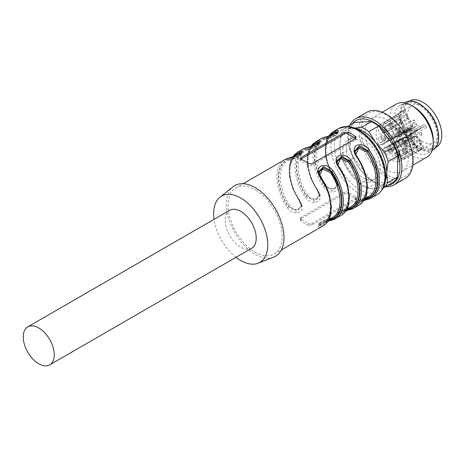 <?xml version="1.0" encoding="UTF-8"?>
<svg xmlns="http://www.w3.org/2000/svg" width="465" height="465" viewBox="0 0 465 465"><rect width="100%" height="100%" fill="white"/><g stroke="black" fill="none" stroke-linecap="round" stroke-linejoin="round"><path stroke-width="0.35" stroke-dasharray="2.33 1.74" d="M229.751 210.261A21.931 12.66 -120 0 0 229.751 235.586A21.931 12.66 -120 0 0 251.681 248.246M236.011 257.296A38.252 22.088 60 0 1 214.08 219.306M273.658 257.162A40.804 23.558 60 0 1 234.738 232.703A40.804 23.558 60 0 1 233.017 186.767M256.012 190.208A38.252 22.088 60 0 1 280.29 223.961A38.252 22.088 60 0 1 274.263 254.053A38.252 22.088 60 0 1 255.14 252.158A38.252 22.088 60 0 1 230.152 218.451A38.252 22.088 60 0 1 236.017 187.796A38.252 22.088 60 0 1 256.012 190.208M308.336 225.333A38.252 22.088 60 0 1 304.726 223.526A38.252 22.088 60 0 1 301.122 221.166L300.373 219.899L301.122 218.73L344.396 193.748L348.006 194.097A38.252 22.088 -120 0 0 351.61 196.457A38.252 22.088 -120 0 0 355.219 198.264L355.963 199.067L355.219 199.991L311.939 224.979L308.336 225.333L308.336 223.526A2.552 1.471 0 0 0 311.939 223.526L355.219 198.543A2.552 1.471 0 0 0 355.963 197.503A2.552 1.471 0 0 0 355.219 196.457L348.006 192.295A2.552 1.471 -0 0 0 344.396 192.295L301.122 217.283A2.552 1.471 0 0 0 300.373 218.323A2.552 1.471 0 0 0 301.122 219.364L308.336 223.526M332.94 219.852C329.33 220.613 325.192 221.997 320.536 223.991C317.153 226.618 317.206 227.6 320.681 226.932A1.017 0.825 71.9 0 0 320.955 225.601L318.717 225.641L321.763 223.066L328.313 220.619M350.976 209.442C347.361 210.203 343.228 211.587 338.567 213.58C335.189 216.208 335.236 217.184 338.712 216.521A38.252 22.088 -120 0 0 341.165 215.429M369.007 199.032C365.397 199.793 361.259 201.176 356.597 203.17C353.22 205.797 353.266 206.774 356.748 206.111A38.252 22.088 -120 0 0 359.195 205.019M320.943 138.762A38.252 22.088 -120 0 0 323.396 186.854C327.011 191.615 331.144 193.068 335.806 191.214C339.183 188.476 339.136 184.663 335.66 179.775L335.259 179.949L337.625 186.07L332.737 190.865L324.564 186.041A37.235 21.495 60 0 1 324.564 138.169L332.76 135.28L337.509 131.903M302.913 149.172A38.252 22.088 -120 0 0 305.366 197.265C308.981 202.025 313.114 203.478 317.775 201.624C321.152 198.886 321.106 195.073 317.63 190.185L317.229 190.359L319.589 196.48L314.7 201.275L306.534 196.451A37.235 21.495 60 0 1 306.534 148.579L314.729 145.69L319.478 142.313M284.882 159.582A38.252 22.088 -120 0 0 287.335 207.675C290.945 212.435 295.083 213.888 299.739 212.04C303.122 209.297 303.07 205.483 299.594 200.601L299.193 200.77L301.558 206.89L296.67 211.685L288.498 206.861A37.235 21.495 60 0 1 288.498 158.989L296.699 156.101L301.448 152.723M319.339 174.334L320.955 177.729L318.827 172.55M329.104 219.445L322.047 221.718L318.833 224.519M318.833 224.525L320.955 225.072L320.955 225.601A37.235 21.495 60 0 0 320.955 177.729L321.083 177.572M301.07 153.264L301.448 153.81M301.448 153.822L296.868 157.187L288.498 159.518A1.017 0.825 70.9 0 0 289.672 160.012C294.682 159.361 305.54 153.066 299.047 154.601M299.047 200.113L299.448 199.933C287.562 182.867 286.992 160.28 296.978 155.548A35.7 20.611 -120 0 0 299.047 200.113C305.546 207.407 294.589 213.644 289.672 205.524L288.498 206.332L296.85 210.488L301.442 205.786L299.321 200.613A37.235 21.495 -120 0 1 293.456 156.757M355.405 153.514L357.021 156.908L354.894 151.73M365.165 198.625L358.114 200.897L354.9 203.699L357.021 204.251L357.021 204.78L354.778 204.908L355.83 203.78L358.608 202.258L363.967 200.462M367.211 197.445A1.017 0.825 70.9 0 0 366.792 197.451C362.078 198.979 360.236 199.369 357.26 200.973C355.527 202.025 354.702 202.932 354.783 203.693L354.783 204.809L357.829 202.24L364.38 199.799M337.131 132.438L337.514 132.99L332.928 136.367L324.564 138.698A1.017 0.825 70.9 0 0 325.738 139.192C330.743 138.535 341.606 132.246 335.114 133.781M335.114 179.287L335.509 179.112C323.628 162.047 323.053 139.459 333.039 134.722A35.7 20.611 -120 0 0 335.114 179.287C341.612 186.587 330.656 192.824 325.738 184.704L324.564 185.512L332.917 189.662L337.509 184.965L335.381 179.792A37.235 21.495 -120 0 1 329.522 135.931M319.1 142.854L319.484 143.4M319.484 143.412L314.898 146.777L306.534 149.108A1.017 0.825 70.9 0 0 307.58 149.66M317.078 189.703L317.479 189.522C305.592 172.457 305.023 149.869 315.008 145.132A35.7 20.611 -120 0 0 317.078 189.703C323.582 196.997 312.625 203.234 307.702 195.114L306.534 195.922L314.881 200.078L319.472 195.376L317.351 190.202A37.235 21.495 -120 0 1 311.492 146.347M337.776 164.854L339.258 167.819L338.863 167.999L336.858 162.14M337.369 163.924L338.991 167.848A36.723 21.204 -120 0 1 338.991 214.661A1.017 0.825 -109.1 0 1 339.258 213.33C332.76 214.847 343.716 208.541 348.64 207.919A35.7 20.611 -120 0 0 350.709 206.972L348.756 207.867A1.017 0.825 70.9 0 0 348.64 207.919M347.134 209.035L340.078 211.308L336.863 214.109L338.991 214.661L338.991 215.19L336.747 215.231M349.18 207.855A1.017 0.825 70.9 0 0 348.762 207.861C344.042 209.39 342.205 209.785 339.229 211.383C337.497 212.435 336.672 213.342 336.753 214.103L336.747 215.219L339.793 212.65L346.349 210.209M368.675 182.332L373.517 179.885A23.971 13.84 -120 0 0 372.093 154.293A23.971 13.84 -120 0 0 350.779 138.75L345.937 141.203A23.971 13.84 -120 0 0 347.361 166.79A23.971 13.84 -120 0 0 368.675 182.332L377.127 177.799A23.971 13.84 -120 0 0 375.697 152.212A23.971 13.84 -120 0 0 354.388 136.669L349.541 139.116A23.971 13.84 -120 0 0 350.97 164.709A23.971 13.84 -120 0 0 372.279 180.251M307.702 195.114A35.7 20.611 60 0 1 305.633 150.55L307.586 149.654A1.017 0.825 70.9 0 0 307.702 149.602C312.713 148.951 323.57 142.656 317.078 144.191M355.806 154.444L357.021 157.437A36.723 21.204 -120 0 1 357.021 204.251A1.017 0.825 -109.1 0 1 357.294 202.92C350.79 204.437 361.747 198.131 366.67 197.509A35.7 20.611 -120 0 0 368.739 196.561L366.786 197.456A1.017 0.825 70.9 0 0 366.67 197.509M319.746 175.264L321.228 178.234A35.7 20.611 60 0 1 323.303 222.799A35.7 20.611 60 0 1 321.228 223.741C314.729 225.258 325.686 218.957 330.603 218.329A1.017 0.825 -109.1 0 1 330.72 218.277L332.678 217.382A35.7 20.611 -120 0 1 330.603 218.329M300.884 159.14A2.552 1.471 0 0 0 300.373 160.018A2.552 1.471 0 0 0 301.122 161.064L308.336 165.226A2.552 1.471 0 0 0 311.939 165.226L355.219 140.238A2.552 1.471 0 0 0 355.963 139.198A2.552 1.471 0 0 0 355.626 138.465M321.228 223.741A1.017 0.825 70.9 0 0 320.955 225.072A36.723 21.204 -120 0 0 320.955 178.258L321.228 178.234M330.731 218.271A1.017 0.825 -109.1 0 1 331.144 218.265M339.113 167.162L338.991 167.319A37.235 21.495 60 0 1 338.991 215.19A1.017 0.825 -108.1 0 1 338.712 216.521M357.143 156.752L357.021 156.908A37.235 21.495 60 0 1 357.021 204.78A1.017 0.825 -108.1 0 1 356.748 206.111M337.619 184.744C337.962 184.216 337.259 182.338 335.509 179.112L335.381 179.263A36.723 21.204 60 0 1 330.423 135.664M319.589 195.155C319.932 194.626 319.228 192.748 317.479 189.522L317.351 189.674A36.723 21.204 60 0 1 312.387 146.074M301.553 205.565C301.901 205.036 301.198 203.159 299.448 199.933L299.321 200.084A36.723 21.204 60 0 1 294.357 156.484M323.396 186.854L324.564 186.041L324.564 185.512A36.723 21.204 -120 0 1 324.564 138.698L324.564 138.169A1.017 0.825 71.9 0 0 323.535 137.611M305.366 197.265L306.534 196.451L306.534 195.922A36.723 21.204 -120 0 1 306.534 149.108L306.534 148.579A1.017 0.825 71.9 0 0 305.505 148.021M287.335 207.675L288.498 206.861L288.498 206.332A36.723 21.204 -120 0 1 288.498 159.518L288.498 158.989A1.017 0.825 71.9 0 0 287.469 158.431M429.887 150.404A26.778 15.461 -120 0 1 405.439 133.159A26.778 15.461 -120 0 1 404.3 104.125L408.613 101.951A26.778 15.461 -120 0 1 433.06 119.197A26.778 15.461 -120 0 1 434.194 148.225L432.072 149.381M433.467 147.184A25.499 14.723 60 0 1 413.106 142.232A25.499 14.723 60 0 1 401.208 115.111A25.499 14.723 60 0 1 425.359 110.135A25.499 14.723 60 0 1 433.467 147.184M378.946 125.358L380.492 126.288L381.498 128.102A5.406 3.121 60 0 1 384.259 133.1L387.81 139.523L387.781 141.25L383.974 143.174A5.406 3.121 60 0 1 382.968 144.598A5.406 3.121 60 0 1 381.027 144.667L379.957 145.202L378.295 143.976L400.801 131.322L402.458 132.525L403.661 131.915A5.685 3.284 -120 0 0 405.643 131.822A5.685 3.284 -120 0 0 406.689 130.386L410.519 128.45L411.891 129.84L402.382 134.647L397.156 138.134L406.358 133.513L397.156 138.134M411.438 129.014L405.666 132.263L406.358 133.513M406.672 133.327L411.891 129.84M412.397 126.683L403.481 110.554L397.848 113.861L406.77 129.991L412.885 126.434L407.189 129.811L407.206 128.747L408.735 129.689L412.6 127.736A5.615 3.243 -120 0 0 414.571 127.648A5.615 3.243 -120 0 0 415.605 126.213L416.774 125.626L416.663 123.632A21.373 12.34 60 0 1 418.895 127.178L409.38 131.984L418.895 127.178M406.77 129.991L407.189 129.811M420.04 150.09L403.254 159.501L401.708 158.565L400.702 156.757A5.406 3.121 60 0 1 397.941 151.759L394.39 145.336L394.407 143.615L398.226 141.68A5.406 3.121 60 0 1 399.202 140.279A5.406 3.121 60 0 1 401.173 140.192L402.242 139.651L403.905 140.878L426.481 127.509L424.824 126.306L423.621 126.916A5.685 3.284 -120 0 0 421.598 127.026A5.685 3.284 -120 0 0 420.593 128.445L416.762 130.38L415.385 128.991L424.894 124.184L419.215 126.992M415.844 129.816L410.072 133.228L409.38 131.984M409.706 131.798L415.385 128.991M409.287 135.315L406.183 136.879L412.013 133.6L406.172 136.884L406.154 137.925L405.166 136.739L403.138 137.762A5.615 3.243 -120 0 0 401.132 137.867A5.615 3.243 -120 0 0 400.132 139.279L382.428 149.666L382.55 151.671A21.163 12.218 60 0 0 398.842 161.686L421.709 148.899L421.924 147.109L420.796 145.068A5.685 3.284 -120 0 0 417.954 139.936L416.036 136.454L415.524 136.146L413.681 137.076L411.996 134.635L412.013 133.6L414.885 132.147L423.801 148.277L418.523 151.265L409.607 135.135L409.287 135.315L418.209 151.445L418.523 151.265M409.607 135.135L414.885 132.147M407.218 128.764L412.914 125.393L412.903 126.422L407.206 129.799M410.072 133.228L411.002 133.786L410.95 135.524L414.577 142.081A5.615 3.243 -120 0 0 417.396 147.178L418.488 149.16L420.162 149.997A21.373 12.34 60 0 1 418.488 151.294A21.373 12.34 60 0 1 418.209 151.445M405.666 132.263L404.736 131.705L404.788 129.968L401.161 123.411A5.615 3.243 -120 0 0 398.342 118.313L397.25 116.331L395.581 115.494A21.373 12.34 60 0 1 397.116 114.274A21.373 12.34 60 0 1 397.534 114.047L406.451 130.183M400.801 131.322A21.442 12.381 -120 0 0 402.382 134.647M397.848 113.861L397.534 114.047M412.914 125.393L409.322 118.895A5.685 3.284 60 0 1 406.486 113.762L405.358 111.722L383.125 124.957L383.352 123.167L405.573 109.932A21.442 12.381 -120 0 0 403.481 110.554M405.358 111.722L405.358 110.007L383.352 123.167A21.163 12.218 60 0 1 399.65 133.182L399.772 135.193L398.708 135.728L415.605 126.213M420.023 150.096L403.382 159.396A21.163 12.218 60 0 0 403.905 140.878M400.132 139.279L382.393 149.684L398.964 139.872L399.075 141.86A21.373 12.34 60 0 1 396.843 138.32M395.703 115.401L378.818 125.463A21.163 12.218 60 0 0 378.295 143.976M426.481 127.509A21.442 12.381 -120 0 0 424.894 124.184M399.04 161.628L421.709 148.899A21.442 12.381 -120 0 0 423.801 148.277M398.708 135.728A5.406 3.121 60 0 1 397.697 137.152A5.406 3.121 60 0 1 395.762 137.222L391.972 139.134L390.443 138.192L386.892 131.769A5.406 3.121 60 0 1 384.125 126.771L383.125 124.957M384.125 126.771L406.486 113.762M386.892 131.769L409.322 118.895M395.762 137.222L412.6 127.736M416.663 123.632L399.65 133.182M401.173 140.192L423.621 126.916M398.226 141.68L420.593 128.445M397.941 151.759L414.577 142.081M400.702 156.757L417.396 147.178M381.027 144.667L403.661 131.915M383.974 143.174L406.689 130.386M384.259 133.1L401.161 123.411M381.498 128.102L398.342 118.313M383.491 149.126A5.406 3.121 60 0 1 384.468 147.725A5.406 3.121 60 0 1 386.438 147.638L388.385 146.655L390.623 150.09L391.135 150.404L392.977 149.474L395.308 153.09A5.406 3.121 60 0 1 398.075 158.088L399.075 159.896L399.057 161.617M398.075 158.088L420.796 145.068M395.308 153.09L417.954 139.936M386.438 147.638L403.138 137.762M399.075 141.86L382.55 151.671M437.786 146.155L435.664 147.306M409.694 101.074L407.886 102.056A26.778 15.461 -120 0 0 409.026 131.084A26.778 15.461 -120 0 0 433.473 148.335M433.955 118.488A21.559 12.445 60 0 1 433.549 142.813A21.559 12.445 60 0 1 412.06 130.328A21.559 12.445 60 0 1 411.99 105.474A21.559 12.445 60 0 1 433.955 118.488M404.3 104.125L407.886 102.056M409.717 101.074L406.416 102.974M408.613 101.951L410.171 101.05M434.194 148.225L436.147 147.103M385.404 129.078A2.848 1.645 -120 0 0 382.526 127.34A2.848 1.645 -120 0 0 382.509 130.642A2.848 1.645 -120 0 0 385.375 132.275A2.848 1.645 -120 0 0 385.404 129.078M382.021 131.031A2.935 1.691 60 0 1 381.992 134.327A2.935 1.691 60 0 1 379.045 132.641A2.935 1.691 60 0 1 379.062 129.247A2.935 1.691 60 0 1 382.021 131.031M385.014 130.485A1.529 0.884 -120 0 0 384.363 128.921A1.529 0.884 -120 0 0 383.172 128.491A1.529 0.884 -120 0 0 383.148 130.217A1.529 0.884 -120 0 0 384.7 131.142A1.529 0.884 -120 0 0 385.014 130.485M381.794 139.14A2.935 1.691 60 0 1 381.765 142.435A2.935 1.691 60 0 1 378.812 140.75A2.935 1.691 60 0 1 378.83 137.355A2.935 1.691 60 0 1 381.794 139.14M385.177 137.187A2.848 1.645 60 0 1 385.148 140.384A2.848 1.645 60 0 1 382.236 138.669A2.848 1.645 60 0 1 382.3 135.449A2.848 1.645 60 0 1 385.177 137.187M384.788 138.593A1.529 0.884 -120 0 0 384.137 137.03A1.529 0.884 -120 0 0 382.939 136.6A1.529 0.884 -120 0 0 382.916 138.326A1.529 0.884 -120 0 0 384.474 139.25A1.529 0.884 -120 0 0 384.788 138.593M389.833 126.84A2.848 1.645 60 0 1 389.897 123.62A2.848 1.645 60 0 1 392.727 125.271A2.848 1.645 60 0 1 392.745 128.549A2.848 1.645 60 0 1 389.833 126.84M386.363 128.84A2.935 1.691 60 0 1 386.427 125.521A2.935 1.691 60 0 1 389.391 127.311A2.935 1.691 60 0 1 389.362 130.601A2.935 1.691 60 0 1 386.363 128.84M392.384 126.759A1.529 0.884 -120 0 0 391.745 125.213A1.529 0.884 -120 0 0 390.559 124.76A1.529 0.884 -120 0 0 390.536 124.771A1.529 0.884 -120 0 0 390.536 126.538A1.529 0.884 -120 0 0 392.065 127.422A1.529 0.884 -120 0 0 392.384 126.759M393.5 133.222A2.935 1.691 -120 0 0 396.494 134.99A2.935 1.691 -120 0 0 396.476 131.612A2.935 1.691 -120 0 0 393.564 129.909A2.935 1.691 -120 0 0 393.5 133.222M399.906 129.741A2.848 1.645 -120 0 0 397.034 128.003A2.848 1.645 -120 0 0 396.971 131.223A2.848 1.645 -120 0 0 399.883 132.938A2.848 1.645 -120 0 0 399.906 129.741M399.522 131.147A1.529 0.884 -120 0 0 398.883 129.601A1.529 0.884 -120 0 0 397.697 129.142A1.529 0.884 -120 0 0 397.674 129.154A1.529 0.884 -120 0 0 397.674 130.921A1.529 0.884 -120 0 0 399.202 131.804A1.529 0.884 -120 0 0 399.522 131.147M403.876 143.72A2.848 1.645 60 0 1 403.94 140.5A2.848 1.645 60 0 1 406.817 142.232A2.848 1.645 60 0 1 406.788 145.429A2.848 1.645 60 0 1 403.876 143.72M400.406 145.719A2.935 1.691 60 0 1 400.47 142.4A2.935 1.691 60 0 1 403.388 144.103A2.935 1.691 60 0 1 403.405 147.481A2.935 1.691 60 0 1 400.406 145.719M406.427 143.639A1.529 0.884 -120 0 0 406.137 142.575A1.529 0.884 -120 0 0 404.579 141.651A1.529 0.884 -120 0 0 404.579 143.418A1.529 0.884 -120 0 0 406.108 144.301A1.529 0.884 -120 0 0 406.427 143.639M403.202 152.299A2.935 1.691 60 0 1 403.172 155.589A2.935 1.691 60 0 1 400.179 153.828A2.935 1.691 60 0 1 400.243 150.509A2.935 1.691 60 0 1 403.202 152.299M403.649 151.822A2.848 1.645 -120 0 0 406.555 153.537A2.848 1.645 -120 0 0 406.538 150.259A2.848 1.645 -120 0 0 403.707 148.608A2.848 1.645 -120 0 0 403.649 151.822M406.195 151.747A1.529 0.884 -120 0 0 405.904 150.683A1.529 0.884 -120 0 0 404.352 149.759A1.529 0.884 -120 0 0 404.352 151.526A1.529 0.884 -120 0 0 405.881 152.41A1.529 0.884 -120 0 0 406.195 151.747M399.22 154.06A2.848 1.645 60 0 1 399.191 157.263A2.848 1.645 60 0 1 396.325 155.63A2.848 1.645 60 0 1 396.343 152.328A2.848 1.645 60 0 1 399.22 154.06M395.837 156.019A2.935 1.691 60 0 1 395.808 159.315A2.935 1.691 60 0 1 392.855 157.629A2.935 1.691 60 0 1 392.873 154.235A2.935 1.691 60 0 1 395.837 156.019M398.831 155.473A1.529 0.884 -120 0 0 398.18 153.909A1.529 0.884 -120 0 0 396.982 153.479A1.529 0.884 -120 0 0 396.971 155.229A1.529 0.884 -120 0 0 398.488 156.147A1.529 0.884 -120 0 0 398.517 156.13A1.529 0.884 -120 0 0 398.831 155.473M388.699 151.637A2.935 1.691 -120 0 0 385.741 149.846A2.935 1.691 -120 0 0 385.723 153.247A2.935 1.691 -120 0 0 388.67 154.926A2.935 1.691 -120 0 0 388.699 151.637M389.141 151.16A2.848 1.645 -120 0 0 392.053 152.875A2.848 1.645 -120 0 0 392.082 149.678A2.848 1.645 -120 0 0 389.205 147.946A2.848 1.645 -120 0 0 389.141 151.16M391.693 151.084A1.529 0.884 -120 0 0 391.042 149.521A1.529 0.884 -120 0 0 389.85 149.096A1.529 0.884 -120 0 0 389.839 150.84A1.529 0.884 -120 0 0 391.356 151.759A1.529 0.884 -120 0 0 391.379 151.747A1.529 0.884 -120 0 0 391.693 151.084M385.491 180.089A33.154 19.141 60 0 1 374.395 188.709A33.154 19.141 60 0 1 350.965 174.311L344.048 163.407A35.7 20.611 60 0 1 340.642 154.101L339.903 144.063L341.246 132.821A35.7 20.611 60 0 1 345.053 127.945L354.714 128.061M383.695 187.773L374.395 188.709L367.176 188.447A35.7 20.611 60 0 1 359.968 184.018L350.965 174.311A33.154 19.141 60 0 1 339.903 144.063A33.154 19.141 60 0 1 352.272 128.206A33.154 19.141 60 0 1 355.684 128.456M341.246 132.821L351.023 127.178A35.7 20.611 60 0 1 354.83 122.295M347.605 126.468L345.053 127.945M344.048 163.407L353.824 157.763A35.7 20.611 60 0 1 350.418 148.457L340.642 154.101M367.176 188.447L376.952 182.803A35.7 20.611 60 0 1 369.745 178.368L359.968 184.018M351.023 127.178L350.418 148.457M376.952 182.803L393.477 182.129M353.824 157.763L369.745 178.368M387.874 185.361A36.485 21.065 60 0 1 355.911 162.744A36.485 21.065 60 0 1 352.307 123.754M385.619 186.663A38.252 22.088 60 0 1 355.748 162.837A38.252 22.088 60 0 1 350.052 125.056M405.178 178.467A38.252 22.088 60 0 1 366.926 156.385A38.252 22.088 60 0 1 366.926 112.216M400.388 127.48A36.485 21.065 60 0 1 398.947 178.217A36.485 21.065 60 0 1 360.991 129.078A36.485 21.065 60 0 1 400.388 127.48M398.191 130.293A30.603 17.67 60 0 1 402.074 171.428A30.603 17.67 60 0 1 371.477 153.758A30.603 17.67 60 0 1 371.477 118.424A30.603 17.67 60 0 1 398.191 130.293M426.963 157.06A30.603 17.67 60 0 1 396.36 139.39A30.603 17.67 60 0 1 396.36 104.055M433.299 140.552A27.54 15.903 60 0 1 427.597 153.159A27.54 15.903 60 0 1 400.051 137.262A27.54 15.903 60 0 1 400.051 105.456A27.54 15.903 60 0 1 413.821 106.822M433.002 150.038A27.54 15.903 60 0 1 405.463 134.135A27.54 15.903 60 0 1 405.463 102.335M377.127 177.799L373.517 179.885M350.779 138.75L354.388 136.669M349.541 139.116L345.937 141.203M374.744 179.095L371.134 181.176M351.924 137.82L348.32 139.907M338.799 128.456A38.252 22.088 -120 0 0 332.934 159.106A38.252 22.088 -120 0 0 357.922 192.818A38.252 22.088 -120 0 0 377.051 194.713M320.681 226.932A38.252 22.088 -120 0 0 323.134 225.839M335.66 179.775A38.252 22.088 60 0 1 333.207 131.682M317.63 190.185A38.252 22.088 60 0 1 315.177 142.092M299.594 200.601A38.252 22.088 60 0 1 297.141 152.503M359.724 189.691A35.7 20.611 60 0 1 337.863 133.345A35.7 20.611 60 0 1 381.591 158.588A35.7 20.611 60 0 1 359.724 189.691M339.258 167.819A35.7 20.611 60 0 1 341.333 212.389A35.7 20.611 60 0 1 339.258 213.33M314.857 145.22L305.633 150.55A35.7 20.611 60 0 1 307.702 149.602M325.738 184.704A35.7 20.611 60 0 1 323.663 140.139A35.7 20.611 60 0 1 325.738 139.192M357.294 157.408A35.7 20.611 60 0 1 359.364 201.973A35.7 20.611 60 0 1 357.294 202.92M289.672 205.524A35.7 20.611 60 0 1 287.597 160.96A35.7 20.611 60 0 1 289.672 160.012M355.219 196.457L355.219 198.264M348.006 192.295L348.006 194.097M344.396 192.295L344.396 193.748M301.122 217.283L301.122 218.73M301.122 219.364L301.122 221.166M311.939 223.526L311.939 224.979M355.219 198.543L355.219 199.991M301.122 161.064L301.122 159.257M308.336 165.226L308.336 163.424M311.939 165.226L311.939 163.773M355.219 140.238L355.219 138.791M410.99 133.792L416.762 130.38M404.748 131.7L410.519 128.45M406.154 137.925L411.996 134.635M390.443 138.192L407.206 128.747M408.735 129.689L391.972 139.134M399.772 135.193L416.774 125.626M424.824 126.306L402.242 139.651M394.436 143.598L411.002 133.786M410.95 135.524L394.39 145.336M401.708 158.565L418.488 149.16M402.458 132.525L379.957 145.202M387.764 141.261L404.736 131.705M404.788 129.968L387.81 139.523M380.492 126.288L397.25 116.331M421.924 147.109L399.075 159.896M393.483 149.788L416.036 136.454M415.524 136.146L392.977 149.474M391.135 150.404L413.681 137.076M413.17 136.762L390.623 150.09M388.897 146.969L405.672 137.053M405.166 136.739L388.385 146.655M406.73 141.174A1.529 0.884 -120 0 0 405.178 140.244A1.529 0.884 -120 0 0 405.16 141.994A1.529 0.884 -120 0 0 406.683 142.912A1.529 0.884 -120 0 0 406.706 142.895A1.529 0.884 -120 0 0 406.73 141.174M413.867 145.557A1.529 0.884 -120 0 0 412.31 144.632A1.529 0.884 -120 0 0 412.298 146.376A1.529 0.884 -120 0 0 413.815 147.295A1.529 0.884 -120 0 0 413.844 147.283A1.529 0.884 -120 0 0 413.867 145.557M399.772 130.415A1.529 0.884 -120 0 0 399.801 130.403A1.529 0.884 -120 0 0 399.801 128.636A1.529 0.884 -120 0 0 398.267 127.753A1.529 0.884 -120 0 0 398.243 129.473A1.529 0.884 -120 0 0 399.772 130.415M405.881 152.41L421.209 143.557A1.529 1.529 0 0 0 421.79 141.505A1.529 1.529 0 0 0 419.68 140.907A1.529 0.884 -120 0 0 419.68 140.907A1.529 0.884 -120 0 0 419.68 142.674A1.529 0.884 -120 0 0 421.209 143.557A1.529 0.884 -120 0 0 421.232 141.837A1.529 0.884 -120 0 0 419.703 140.895L404.352 149.759M412.978 122.033A1.529 0.884 -120 0 0 414.53 122.958A1.529 0.884 -120 0 0 414.542 121.214A1.529 0.884 -120 0 0 413.025 120.296A1.529 0.884 -120 0 0 413.001 120.307A1.529 0.884 -120 0 0 412.978 122.033M405.84 117.645A1.529 0.884 -120 0 0 407.392 118.569A1.529 0.884 -120 0 0 407.404 116.825A1.529 0.884 -120 0 0 405.887 115.907A1.529 0.884 -120 0 0 405.864 115.919A1.529 0.884 -120 0 0 405.84 117.645M419.936 132.787A1.529 0.884 -120 0 0 419.907 132.798A1.529 0.884 -120 0 0 419.907 134.565A1.529 0.884 -120 0 0 421.435 135.449A1.529 0.884 -120 0 0 421.464 133.728A1.529 0.884 -120 0 0 419.936 132.787M384.7 131.142L400.028 122.295A1.529 0.884 -120 0 0 400.028 122.295A1.529 0.884 -120 0 0 400.028 120.528A1.529 0.884 -120 0 0 398.499 119.645A1.529 0.884 -120 0 0 398.476 121.371A1.529 0.884 -120 0 0 400.005 122.307A1.529 1.529 0 0 0 400.586 120.203A1.529 1.529 0 0 0 398.499 119.645L383.172 128.491M274.263 254.053L281.366 249.955M236.017 187.796L243.114 183.698M318.717 171.463L318.717 172.55M318.717 224.525L318.717 225.63M301.558 152.723L301.558 153.81M301.558 205.786L301.558 206.89C301.936 206.489 301.146 204.443 299.193 200.77L292.904 189.011L289.445 176.851L289.247 165.761L292.375 157.06M354.783 150.643L354.783 151.73M337.625 131.903L337.625 132.99C337.7 133.781 336.858 134.699 335.091 135.757C332.446 137.204 330.307 137.739 325.622 139.244L332.894 134.809M337.625 184.965L337.625 186.07M319.595 142.313L319.595 143.4M319.595 195.376L319.595 196.48C319.967 196.079 319.182 194.033 317.229 190.359L310.94 178.601L307.475 166.441L307.284 155.351L310.411 146.649M336.747 161.053L336.747 162.14M336.753 162.349L338.863 167.999C350.75 185.064 351.319 207.652 341.333 212.389L346.931 209.157M354.783 151.939L356.893 157.589C368.78 174.654 369.35 197.241 359.364 201.973L364.961 198.747M301.558 153.822C301.64 154.601 300.797 155.519 299.03 156.577C296.379 158.024 294.24 158.565 289.556 160.065L296.827 155.63M318.723 172.759C318.513 173.602 319.211 175.485 320.827 178.409C332.713 195.474 333.283 218.062 323.303 222.799L328.895 219.567M300.373 218.323L300.373 219.951M355.963 197.503L355.963 199.13M300.373 160.018L300.373 158.391M355.963 139.198L355.963 137.57M327.901 221.282L322.541 223.078L318.717 225.67M318.717 224.514C318.496 224.281 318.926 223.636 320.013 222.59L324.076 220.468L330.72 218.277M345.931 210.872L340.572 212.668L336.747 215.26M307.586 149.654C312.271 148.155 314.41 147.614 317.06 146.167C318.827 145.109 319.67 144.191 319.589 143.412M328.441 136.239L325.314 144.941L325.512 156.031L328.97 168.185L335.259 179.949C337.212 183.623 338.003 185.669 337.625 186.081M397.697 137.152L414.571 127.648M399.795 135.181L416.797 125.614M399.202 140.279L421.598 127.026M394.407 143.615L410.973 133.804M382.968 144.598L405.643 131.822M387.781 141.25L404.759 131.694M378.934 125.37L395.686 115.407M384.468 147.725L401.132 137.867M382.526 127.34L379.062 129.247M385.375 132.275L381.992 134.327M382.3 135.449L378.83 137.355M385.148 140.384L381.765 142.435M389.897 123.62L386.427 125.521M392.745 128.549L389.362 130.601M397.034 128.003L393.564 129.909M399.883 132.938L396.494 134.99M403.94 140.5L400.47 142.4M406.788 145.429L403.405 147.481M403.707 148.608L400.243 150.509M406.555 153.537L403.172 155.589M418.488 151.294L433.549 142.813M397.116 114.274L411.99 105.474M396.343 152.328L392.873 154.235M399.191 157.263L395.808 159.315M389.205 147.946L385.741 149.846M392.053 152.875L388.67 154.926M402.074 171.428L412.833 165.22M371.477 118.424L382.23 112.216M427.597 153.159L432.101 150.561M400.051 105.456L404.556 102.858M391.379 151.747L406.706 142.895A1.529 1.529 0 0 0 407.282 140.831A1.529 1.529 0 0 0 405.178 140.244L389.85 149.096M398.517 156.13L413.844 147.283A1.529 1.529 0 0 0 414.414 145.214A1.529 1.529 0 0 0 412.31 144.632L396.982 153.479M384.474 139.25L399.801 130.403A1.529 1.529 0 0 0 400.359 128.311A1.529 1.529 0 0 0 398.267 127.753L382.939 136.6M399.202 131.804L414.53 122.958A1.529 1.529 0 0 0 415.088 120.865A1.529 1.529 0 0 0 413.001 120.307L397.674 129.154M392.065 127.422L407.392 118.569A1.529 1.529 0 0 0 407.956 116.483A1.529 1.529 0 0 0 405.864 115.919L390.536 124.771M406.108 144.301L421.435 135.449A1.529 1.529 0 0 0 422.017 133.397A1.529 1.529 0 0 0 419.907 132.798L404.579 141.651"/><path stroke-width="0.7" d="M23.25 336.329A21.931 12.66 -120 0 0 32.585 358.73A21.931 12.66 -120 0 0 49.714 364.851A21.931 12.66 -120 0 0 54.248 355.382A21.931 12.66 -120 0 0 44.913 332.981A21.931 12.66 -120 0 0 27.784 326.86A21.931 12.66 -120 0 0 23.25 336.329M49.714 364.851L251.681 248.246A21.931 12.66 -120 0 0 256.215 238.778A21.931 12.66 -120 0 0 246.88 216.382A21.931 12.66 -120 0 0 229.751 210.261L27.784 326.86M214.08 219.306A38.252 22.088 60 0 1 219.974 197.23A38.252 22.088 60 0 1 241.585 198.538A38.252 22.088 60 0 1 266.282 233.825A38.252 22.088 60 0 1 258.075 263.225A38.252 22.088 60 0 1 236.011 257.296M219.974 197.23L233.017 186.767A40.804 23.558 60 0 1 256.07 188.162A40.804 23.558 60 0 1 282.412 225.798A40.804 23.558 60 0 1 273.658 257.162L258.075 263.225M318.717 171.376L318.717 171.44C318.74 171.556 318.339 173.131 321.083 177.572L320.681 177.746C317.223 172.899 317.159 169.091 320.49 166.331C325.14 164.436 329.29 165.883 332.94 170.667A38.252 22.088 60 0 1 335.393 218.759A38.252 22.088 60 0 1 332.94 219.852A1.017 0.825 -108.1 0 1 332.812 219.91L341.165 215.429A38.252 22.088 -120 0 0 338.712 167.336C335.253 162.488 335.189 158.681 338.526 155.92C343.17 154.025 347.32 155.473 350.976 160.256L349.808 161.07L341.647 156.211L336.863 160.989M350.976 160.256A38.252 22.088 60 0 1 353.429 208.349L359.195 205.019A38.252 22.088 -120 0 0 356.748 156.926C353.284 152.072 353.226 148.271 356.556 145.51C361.2 143.615 365.351 145.057 369.007 149.846L367.844 150.66L359.678 145.801L354.894 150.579M337.509 131.891L335.381 131.921A1.017 0.825 -108.1 0 1 335.66 130.589C339.119 129.915 339.183 130.886 335.846 133.502C331.202 135.513 327.052 136.902 323.396 137.669A38.252 22.088 -120 0 0 320.943 138.762L323.524 137.611A1.017 0.825 71.9 0 0 323.396 137.669M319.478 142.302L317.351 142.331A1.017 0.825 -108.1 0 1 317.63 141C321.088 140.325 321.152 141.296 317.816 143.912C313.172 145.923 309.022 147.312 305.366 148.079A38.252 22.088 -120 0 0 302.913 149.172L305.493 148.021A1.017 0.825 71.9 0 0 305.366 148.079M301.448 152.718L299.321 152.741A1.017 0.825 -108.1 0 1 299.594 151.41C303.052 150.736 303.116 151.706 299.786 154.328C295.136 156.333 290.985 157.722 287.335 158.489A38.252 22.088 -120 0 0 284.882 159.582L287.463 158.437A1.017 0.825 71.9 0 0 287.335 158.489M344.396 132.542L348.006 132.188A38.252 22.088 60 0 1 355.219 136.355L355.963 137.623L355.219 138.791L311.939 163.773L308.336 163.424A38.252 22.088 -120 0 0 301.122 159.257L300.373 158.455L301.122 157.53L344.396 132.542L344.396 133.996L301.122 158.978A2.552 1.471 0 0 0 300.884 159.14M318.827 172.55L323.396 167.865L331.777 172.009L330.603 172.817L322.675 169.028L319.746 175.264M328.313 220.619L331.777 219.352A37.235 21.495 -120 0 0 331.777 171.48L323.611 166.621L318.833 171.399M318.833 171.463L319.339 174.334M331.144 218.265A1.017 0.825 -109.1 0 1 331.777 218.823L329.104 219.445M294.357 156.484A36.723 21.204 60 0 1 299.321 153.27L301.07 153.264M354.894 150.643L355.405 153.514M354.894 151.73L359.462 147.045L367.844 151.189A36.723 21.204 60 0 1 367.844 198.003L365.165 198.625M364.38 199.799L367.844 198.532A1.017 0.825 71.9 0 0 368.867 199.09M330.423 135.664A36.723 21.204 60 0 1 335.381 132.449L337.131 132.438M311.492 146.347A37.235 21.495 -120 0 1 317.351 142.331L317.351 142.86L319.1 142.854M336.858 162.14L341.432 157.455L349.808 161.599A36.723 21.204 60 0 1 349.808 208.413L347.134 209.035M336.863 161.053L337.369 163.924M346.349 210.209L349.808 208.942A1.017 0.825 71.9 0 0 350.976 209.442A38.252 22.088 60 0 0 353.429 208.349L345.931 210.872M346.931 209.157L350.709 206.972A35.7 20.611 -120 0 0 348.64 162.407L340.706 158.617L337.776 164.854M317.31 144.115L317.078 144.191A35.7 20.611 -120 0 0 315.008 145.132L314.857 145.22M335.346 133.699L335.114 133.781A35.7 20.611 -120 0 0 333.039 134.722L332.894 134.809M364.961 198.747L368.739 196.561A35.7 20.611 -120 0 0 366.67 151.997L358.736 148.207L355.806 154.444M299.28 154.525L299.047 154.601A35.7 20.611 -120 0 0 296.978 155.548L296.827 155.63M355.626 138.465A2.552 1.471 0 0 0 355.219 138.157L348.006 133.996A2.552 1.471 -0 0 0 344.396 133.996M332.806 219.91A1.017 0.825 -108.1 0 1 331.777 219.352L331.777 218.823A36.723 21.204 60 0 0 331.777 172.009L331.777 171.48L332.94 170.667M338.712 167.336L339.113 167.162C343.124 173.143 346.012 179.414 347.779 185.988L349.372 196.55L348.657 204.315C347.425 209.494 344.925 213.197 341.165 215.429M348.64 162.407L349.808 161.599L349.808 161.07A37.235 21.495 -120 0 1 349.808 208.942L349.808 208.413A1.017 0.825 70.9 0 0 349.18 207.855M366.67 151.997L367.844 151.189L367.844 150.66A37.235 21.495 -120 0 1 367.844 198.532L367.844 198.003A1.017 0.825 70.9 0 0 367.211 197.445M356.748 156.926L357.143 156.752C361.154 162.733 364.043 169.004 365.816 175.578L367.408 186.134L366.687 193.905C365.455 199.084 362.962 202.787 359.195 205.019M363.967 200.462L368.879 199.084A1.017 0.825 71.9 0 0 369.007 199.032A38.252 22.088 60 0 0 371.459 197.939L377.051 194.713A38.252 22.088 -120 0 0 377.051 150.538A38.252 22.088 -120 0 0 338.799 128.456L333.207 131.682A38.252 22.088 60 0 1 335.66 130.589M329.522 135.931A37.235 21.495 -120 0 1 335.381 131.921L335.381 132.449A1.017 0.825 -109.1 0 1 335.114 133.781M312.387 146.074A36.723 21.204 60 0 1 317.351 142.86A1.017 0.825 -109.1 0 1 317.078 144.191M293.456 156.757A37.235 21.495 -120 0 1 299.321 152.741L299.321 153.27A1.017 0.825 -109.1 0 1 299.047 154.601M436.147 147.103L437.786 146.155A26.778 15.461 -120 0 0 436.647 117.128A26.778 15.461 -120 0 0 412.199 99.876L409.694 101.074M410.008 100.905L409.717 101.074M410.171 101.05L412.199 99.876M354.714 128.061L361.572 127.271L371.355 121.627L354.83 122.295L347.605 126.468M355.684 128.456A33.154 19.141 60 0 1 375.703 142.604L384.7 152.311A35.7 20.611 60 0 1 388.106 161.617L386.764 172.858L387.502 182.896A35.7 20.611 60 0 1 383.695 187.773L383.3 187.831M361.572 127.271A35.7 20.611 60 0 1 368.786 131.7L375.703 142.604A33.154 19.141 60 0 1 386.764 172.858A33.154 19.141 60 0 1 385.491 180.089M371.355 121.627A35.7 20.611 60 0 1 378.562 126.056L368.786 131.7M384.7 152.311L394.483 146.661A35.7 20.611 60 0 1 397.883 155.973L388.106 161.617M387.502 182.896L397.279 177.252A35.7 20.611 60 0 1 393.477 182.129L383.695 187.773M394.483 146.661L378.562 126.056M397.279 177.252L397.883 155.973M352.307 123.754A36.485 21.065 60 0 1 387.764 134.763A36.485 21.065 60 0 1 387.874 185.361M350.052 125.056A38.252 22.088 60 0 1 355.748 118.668A38.252 22.088 60 0 1 389.147 133.502A38.252 22.088 60 0 1 394 184.925A38.252 22.088 60 0 1 385.619 186.663M355.748 118.668L366.926 112.216A38.252 22.088 60 0 1 400.324 127.05A38.252 22.088 60 0 1 405.178 178.467L394 184.925M382.23 112.216L396.36 104.055A30.603 17.67 60 0 1 411.659 105.572A30.603 17.67 60 0 1 423.074 115.925A30.603 17.67 60 0 1 433.299 143.051A30.603 17.67 60 0 1 426.963 157.06L412.833 165.22M411.659 105.572L413.821 106.822A27.54 15.903 60 0 1 424.097 116.14A27.54 15.903 60 0 1 433.299 140.552L433.299 143.051M404.556 102.858L405.463 102.335A27.54 15.903 60 0 1 429.509 113.018A27.54 15.903 60 0 1 433.002 150.038L432.101 150.561M281.366 249.955L323.134 225.839A38.252 22.088 -120 0 0 320.681 177.746M369.007 149.846A38.252 22.088 60 0 1 371.459 197.939L368.879 199.084M320.943 138.762L315.177 142.092A38.252 22.088 60 0 1 317.63 141M302.913 149.172L297.141 152.503A38.252 22.088 60 0 1 299.594 151.41M328.895 219.567L332.678 217.382A35.7 20.611 -120 0 0 330.603 172.817M348.006 133.996L348.006 132.188M355.219 138.157L355.219 136.355M301.122 158.978L301.122 157.53M243.114 183.698L284.882 159.582M377.051 194.713C382.747 191.121 385.636 184.989 385.718 176.305C385.723 171.341 384.776 166.133 382.893 160.687C379.533 151.299 374.406 143.249 367.507 136.541C361.88 131.2 356.132 127.951 350.261 126.782L346.913 126.445L338.799 128.456M332.812 219.91L327.901 221.282M321.083 177.572C325.093 183.553 327.982 189.825 329.749 196.399L331.342 206.96L330.621 214.725C329.394 219.904 326.895 223.607 323.134 225.839M339.113 167.162C336.369 162.721 336.776 161.146 336.747 161.024L336.753 160.966M357.143 156.752C354.4 152.311 354.807 150.736 354.783 150.614L354.783 150.555M323.524 137.611L331.621 135.274C335.573 133.67 337.573 132.508 337.631 131.798L337.625 131.851M333.207 131.682L328.441 136.239M305.493 148.021C311.614 146.266 313.166 146.033 316.636 144.458L319.589 142.261M315.177 142.092L310.411 146.649M287.463 158.437L295.554 156.095C299.507 154.49 301.506 153.334 301.564 152.619L301.558 152.671M297.141 152.503L292.375 157.06"/></g></svg>
